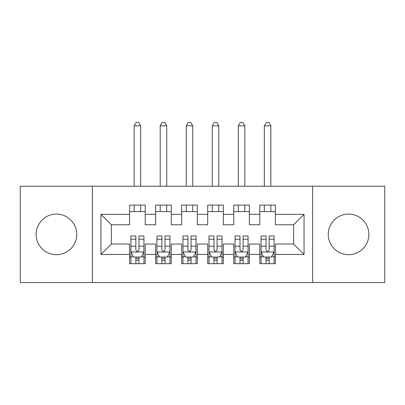 <?xml version="1.0" encoding="UTF-8"?>
<svg xmlns="http://www.w3.org/2000/svg" width="405" height="405" viewBox="0 0 405 405"><rect width="100%" height="100%" fill="white"/><g stroke="black" fill="none" stroke-linecap="round" stroke-linejoin="round"><path stroke-width="0.61" d="M348.558 214.088A20.306 20.306 0 0 0 328.252 234.394A20.306 20.306 0 0 0 348.558 254.699A20.306 20.306 0 0 0 368.869 234.394A20.306 20.306 0 0 0 348.558 214.088M56.442 214.088A20.306 20.306 0 0 0 36.131 234.394A20.306 20.306 0 0 0 56.442 254.699A20.306 20.306 0 0 0 76.747 234.394A20.306 20.306 0 0 0 56.442 214.088M312.63 282.558L384.75 282.558L384.75 186.229L312.63 186.229L312.63 282.558L92.37 282.558L92.37 186.229L20.25 186.229L20.25 282.558L92.37 282.558M312.63 186.229L92.37 186.229M100.961 254.441L100.961 214.346L129.6 214.346L129.6 224.76L111.375 224.76L111.375 244.028L100.961 254.441L129.6 254.441L129.6 263.685L145.223 263.685L145.223 254.441L155.636 254.441L155.636 263.685L171.259 263.685L171.259 254.441L181.673 254.441L181.673 263.685L197.291 263.685L197.291 254.441L207.709 254.441L207.709 263.685L223.327 263.685L223.327 254.441L233.741 254.441L233.741 263.685L249.364 263.685L249.364 254.441L259.777 254.441L259.777 263.685L275.4 263.685L275.4 244.028L293.625 244.028L293.625 224.76L275.4 224.76L275.4 214.346L304.039 214.346L304.039 254.441L275.4 254.441M275.4 214.346L275.4 205.102L259.777 205.102L259.777 214.346L249.364 214.346L249.364 205.102L233.741 205.102L233.741 214.346L223.327 214.346L223.327 205.102L207.709 205.102L207.709 214.346L197.291 214.346L197.291 205.102L181.673 205.102L181.673 214.346L171.259 214.346L171.259 205.102L155.636 205.102L155.636 214.346L145.223 214.346L145.223 205.102L129.6 205.102L129.6 214.346M249.364 254.441L249.364 244.028L259.777 244.028L259.777 254.441M304.039 214.346L293.625 224.76M223.327 254.441L223.327 244.028L233.741 244.028L233.741 254.441M259.777 214.346L259.777 224.76L249.364 224.76L249.364 214.346M197.291 254.441L197.291 244.028L207.709 244.028L207.709 254.441M233.741 214.346L233.741 224.76L223.327 224.76L223.327 214.346M171.259 254.441L171.259 244.028L181.673 244.028L181.673 254.441M207.709 214.346L207.709 224.76L197.291 224.76L197.291 214.346M145.223 254.441L145.223 244.028L155.636 244.028L155.636 254.441M181.673 214.346L181.673 224.76L171.259 224.76L171.259 214.346M111.375 244.028L129.6 244.028L129.6 254.441M155.636 214.346L155.636 224.76L145.223 224.76L145.223 214.346M259.777 211.612L275.4 211.612M233.741 211.612L249.364 211.612M207.709 211.612L223.327 211.612M181.673 211.612L197.291 211.612M155.636 211.612L171.259 211.612M129.6 211.612L145.223 211.612M129.6 257.175L130.901 257.175M143.922 257.175L145.223 257.175M155.636 257.175L156.938 257.175M169.953 257.175L171.259 257.175M181.673 257.175L182.974 257.175M195.99 257.175L197.291 257.175M207.709 257.175L209.01 257.175M222.026 257.175L223.327 257.175M233.741 257.175L235.047 257.175M248.062 257.175L249.364 257.175M259.777 257.175L261.078 257.175M274.099 257.175L275.4 257.175M100.961 214.346L111.375 224.76M293.625 244.028L304.039 254.441M135.847 260.299L138.971 260.299M130.901 239.218L135.847 239.218L135.847 235.958L130.901 235.958L130.901 251.839L133.503 257.043L141.315 257.043L143.922 251.839L143.922 235.958L138.971 235.958L138.971 239.218L143.922 239.218M143.922 251.839L143.922 263.685M130.901 251.839L130.901 263.685M138.971 257.043L138.971 263.685M135.847 263.685L135.847 257.043M135.847 239.218L135.847 249.885C136.89 251.89 137.928 251.89 138.971 249.885L138.971 239.218M135.847 257.175L138.971 257.175M140.667 211.612L140.667 205.102M140.667 186.229L140.667 125.823L134.156 125.823L134.156 186.229M134.156 211.612L134.156 205.102M134.156 125.823L136.11 122.442L138.713 122.442L140.667 125.823M161.884 260.299L165.007 260.299M156.938 239.218L161.884 239.218L161.884 235.958L156.938 235.958L156.938 251.839L159.54 257.043L167.351 257.043L169.953 251.839L169.953 235.958L165.007 235.958L165.007 239.218L169.953 239.218M169.953 251.839L169.953 263.685M156.938 251.839L156.938 263.685M165.007 257.043L165.007 263.685M161.884 263.685L161.884 257.043M161.884 239.218L161.884 249.885C162.926 251.89 163.964 251.89 165.007 249.885L165.007 239.218M161.884 257.175L165.007 257.175M166.703 211.612L166.703 205.102M166.703 186.229L166.703 125.823L160.193 125.823L160.193 186.229M160.193 211.612L160.193 205.102M160.193 125.823L162.147 122.442L164.749 122.442L166.703 125.823M187.92 260.299L191.044 260.299M182.974 239.218L187.92 239.218L187.92 235.958L182.974 235.958L182.974 251.839L185.576 257.043L193.387 257.043L195.99 251.839L195.99 235.958L191.044 235.958L191.044 239.218L195.99 239.218M195.99 251.839L195.99 263.685M182.974 251.839L182.974 263.685M191.044 257.043L191.044 263.685M187.92 263.685L187.92 257.043M187.92 239.218L187.92 249.885C188.958 251.89 190.001 251.89 191.044 249.885L191.044 239.218M187.92 257.175L191.044 257.175M192.734 211.612L192.734 205.102M192.734 186.229L192.734 125.823L186.229 125.823L186.229 186.229M186.229 211.612L186.229 205.102M186.229 125.823L188.178 122.442L190.785 122.442L192.734 125.823M213.956 260.299L217.08 260.299M209.01 239.218L213.956 239.218L213.956 235.958L209.01 235.958L209.01 251.839L211.612 257.043L219.424 257.043L222.026 251.839L222.026 235.958L217.08 235.958L217.08 239.218L222.026 239.218M222.026 251.839L222.026 263.685M209.01 251.839L209.01 263.685M217.08 257.043L217.08 263.685M213.956 263.685L213.956 257.043M213.956 239.218L213.956 249.885C214.994 251.89 216.037 251.89 217.08 249.885L217.08 239.218M213.956 257.175L217.08 257.175M218.771 211.612L218.771 205.102M218.771 186.229L218.771 125.823L212.266 125.823L212.266 186.229M212.266 211.612L212.266 205.102M212.266 125.823L214.215 122.442L216.822 122.442L218.771 125.823M239.993 260.299L243.116 260.299M235.047 239.218L239.993 239.218L239.993 235.958L235.047 235.958L235.047 251.839L237.649 257.043L245.46 257.043L248.062 251.839L248.062 235.958L243.116 235.958L243.116 239.218L248.062 239.218M248.062 251.839L248.062 263.685M235.047 251.839L235.047 263.685M243.116 257.043L243.116 263.685M239.993 263.685L239.993 257.043M239.993 239.218L239.993 249.885C241.031 251.89 242.074 251.89 243.116 249.885L243.116 239.218M239.993 257.175L243.116 257.175M244.807 211.612L244.807 205.102M244.807 186.229L244.807 125.823L238.297 125.823L238.297 186.229M238.297 211.612L238.297 205.102M238.297 125.823L240.251 122.442L242.853 122.442L244.807 125.823M266.029 260.299L269.153 260.299M261.078 239.218L266.029 239.218L266.029 235.958L261.078 235.958L261.078 251.839L263.685 257.043L271.497 257.043L274.099 251.839L274.099 235.958L269.153 235.958L269.153 239.218L274.099 239.218M274.099 251.839L274.099 263.685M261.078 251.839L261.078 263.685M269.153 257.043L269.153 263.685M266.029 263.685L266.029 257.043M266.029 239.218L266.029 249.885C267.067 251.89 268.11 251.89 269.153 249.885L269.153 239.218M266.029 257.175L269.153 257.175M270.844 211.612L270.844 205.102M270.844 186.229L270.844 125.823L264.333 125.823L264.333 186.229M264.333 211.612L264.333 205.102M264.333 125.823L266.287 122.442L268.89 122.442L270.844 125.823M130.967 251.966L143.856 251.966M143.922 256.735L141.472 256.735M133.351 256.735L130.901 256.735M138.971 246.199L143.922 246.199M130.901 246.199L135.847 246.199M135.847 258.643L138.971 258.643M157.003 251.966L169.892 251.966M169.953 256.735L167.508 256.735M159.383 256.735L156.938 256.735M165.007 246.199L169.953 246.199M156.938 246.199L161.884 246.199M161.884 258.643L165.007 258.643M183.04 251.966L195.924 251.966M195.99 256.735L193.544 256.735M185.419 256.735L182.974 256.735M191.044 246.199L195.99 246.199M182.974 246.199L187.92 246.199M187.92 258.643L191.044 258.643M209.076 251.966L221.96 251.966M222.026 256.735L219.581 256.735M211.456 256.735L209.01 256.735M217.08 246.199L222.026 246.199M209.01 246.199L213.956 246.199M213.956 258.643L217.08 258.643M235.108 251.966L247.997 251.966M248.062 256.735L245.617 256.735M237.492 256.735L235.047 256.735M243.116 246.199L248.062 246.199M235.047 246.199L239.993 246.199M239.993 258.643L243.116 258.643M261.144 251.966L274.033 251.966M274.099 256.735L271.649 256.735M263.528 256.735L261.078 256.735M269.153 246.199L274.099 246.199M261.078 246.199L266.029 246.199M266.029 258.643L269.153 258.643"/></g></svg>
